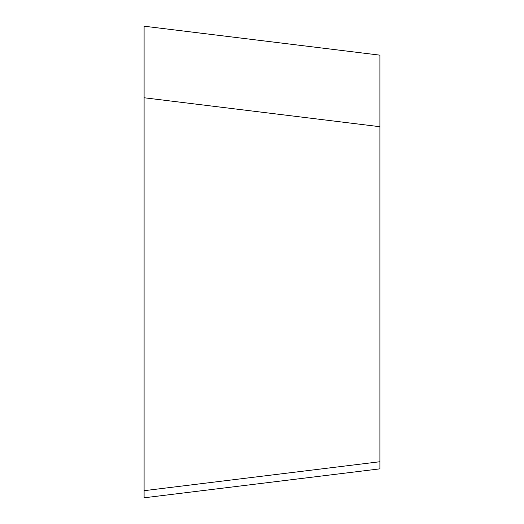 <?xml version="1.0" encoding="UTF-8"?>
<svg xmlns="http://www.w3.org/2000/svg" width="524" height="524" viewBox="0 0 524 524"><rect width="100%" height="100%" fill="white"/><g stroke="black" fill="none" stroke-linecap="round" stroke-linejoin="round"><path stroke-width="0.79" d="M379.9 468.849L144.1 497.8L379.9 468.849L379.9 126.71L144.1 97.759L144.1 26.2L144.1 262M379.9 62.264L379.9 55.151L144.1 26.2L144.1 33.313M379.9 55.151L379.9 126.71M144.1 97.759L144.1 130.227M379.9 461.736L144.1 490.687L144.1 497.8L144.1 98.296"/></g></svg>
